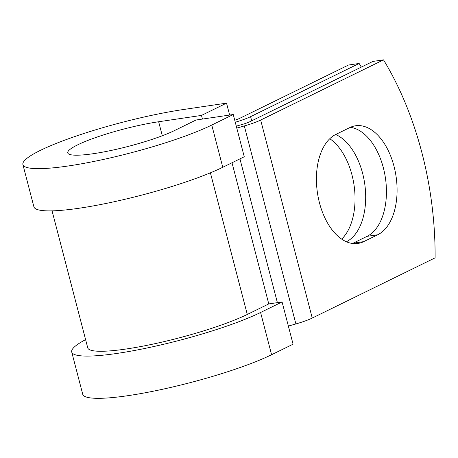 <?xml version="1.0" encoding="UTF-8"?>
<svg xmlns="http://www.w3.org/2000/svg" width="458" height="458" viewBox="0 0 458 458"><rect width="100%" height="100%" fill="white"/><g stroke="black" fill="none" stroke-linecap="round" stroke-linejoin="round"><path stroke-width="0.69" d="M394.023 166.346A56.002 32.655 81.6 0 0 355.574 125.778A56.002 32.655 81.6 0 0 349.798 127.587L335.783 134.452A56.002 32.655 81.6 0 0 318.327 197.89A56.002 32.655 81.6 0 0 357.927 243.444A56.002 32.655 81.6 0 0 363.704 241.635L377.718 234.771A56.002 32.655 81.6 0 0 394.023 166.346M352.5 243.473A56.002 32.655 81.6 0 0 353.061 243.209L367.076 236.339A56.002 32.655 81.6 0 0 383.38 167.92A56.002 32.655 81.6 0 0 350.364 127.318M329.789 138.717A56.002 32.655 -98.4 0 1 351.984 174.956A56.002 32.655 -98.4 0 1 341.679 239.116M335.68 134.503A56.002 32.655 -98.4 0 1 362.627 173.382A56.002 32.655 -98.4 0 1 346.425 241.755M361.316 67.097A241.383 140.766 81.6 0 0 359.141 63.462L250.595 116.647A26.484 3.939 165.4 0 1 235.263 122.234M359.141 63.462L348.498 65.03L239.958 118.221A13.242 1.969 165.4 0 1 234.748 120.254M288.363 326.085L295.891 323.938A26.484 3.939 -14.6 0 0 312.247 318.052L435.1 257.854A241.383 140.766 -98.4 0 0 383.523 59.855L372.886 61.429L250.028 121.633A13.242 1.969 -14.6 0 1 241.853 124.57L236.288 126.162M236.792 128.085L244.314 125.939A26.484 3.939 -14.6 0 0 260.671 120.059L383.523 59.855M210.399 172.826L247.286 314.451A90.071 13.391 165.4 0 1 151.077 344.502A90.071 13.391 165.4 0 1 87.741 347.851L52.057 210.857M247.286 314.451L268.777 303.917L282.076 301.954L293.08 344.193L271.588 354.721A106.622 15.847 165.4 0 1 157.701 390.302A106.622 15.847 165.4 0 1 82.726 394.258L71.723 352.019A106.622 15.847 165.4 0 1 85.6 339.641M162.304 135.751L158.657 121.748A60.279 8.96 165.4 0 0 97.646 136.862A60.279 8.96 165.4 0 0 67.75 152.903A60.279 8.96 165.4 0 0 110.138 150.665A60.279 8.96 165.4 0 0 174.521 130.553L196.013 120.019L233.254 114.517L211.768 125.045A106.622 15.847 165.4 0 1 97.875 160.626A106.622 15.847 165.4 0 1 22.9 164.582A106.622 15.847 165.4 0 1 75.788 136.209A106.622 15.847 165.4 0 1 183.704 109.473L226.533 103.142L229.635 115.05M202.436 119.069L201.486 115.416L226.533 103.142M158.657 121.748L201.486 115.416M211.768 125.045L222.765 167.285A106.622 15.847 165.4 0 1 108.878 202.865A106.622 15.847 165.4 0 1 33.903 206.821L22.9 164.582M282.076 301.954L260.591 312.482A106.622 15.847 165.4 0 1 146.697 348.063A106.622 15.847 165.4 0 1 71.723 352.019M222.765 167.285L244.257 156.756L233.254 114.517M260.671 120.059L312.247 318.052M250.595 116.647L251.682 120.82M232.006 162.756L268.777 303.917M239.94 158.874L277.388 302.646M244.314 125.939L295.891 323.938M353.061 243.209L363.704 241.635M367.076 236.339L377.718 234.771M260.591 312.482L271.588 354.721"/></g></svg>

